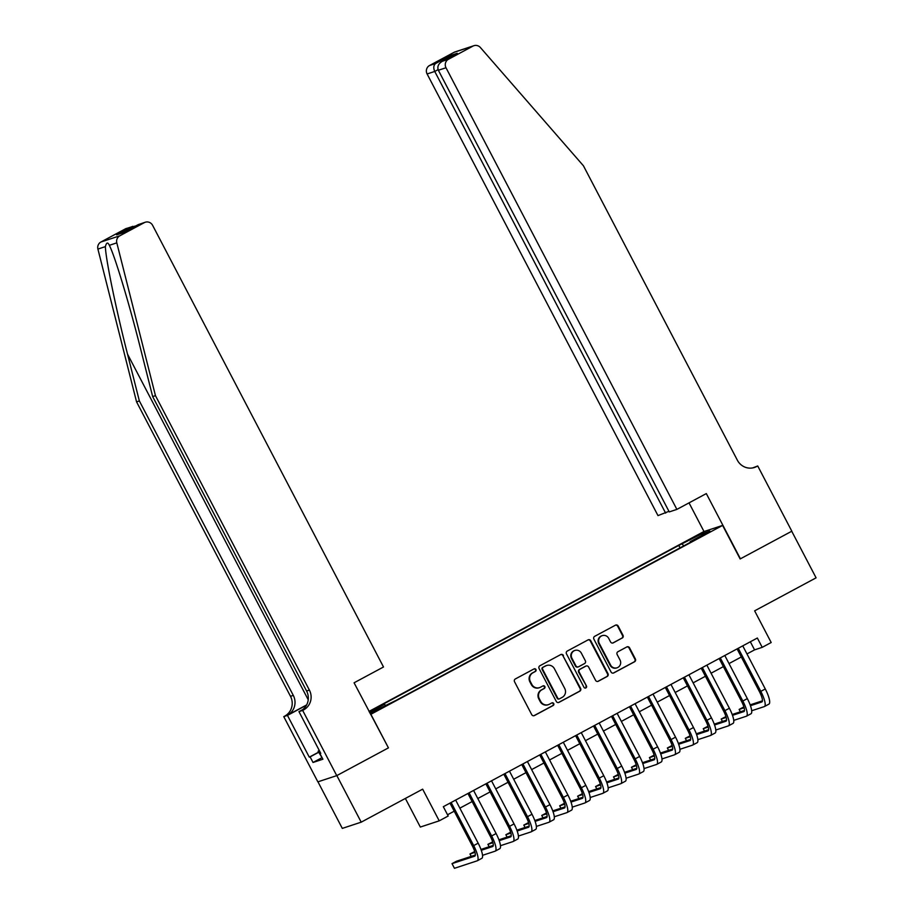 <?xml version="1.0" encoding="UTF-8"?>
<svg xmlns="http://www.w3.org/2000/svg" width="914" height="914" viewBox="0 0 914 914"><rect width="100%" height="100%" fill="white"/><g stroke="black" fill="none" stroke-linecap="round" stroke-linejoin="round"><path stroke-width="1.37" d="M535.947 669.528A1.451 1.394 71.8 0 0 534.039 668.911L515.325 678.965A2.068 1.999 71.8 0 0 514.525 681.73L531.731 714.657A2.068 1.999 71.8 0 0 534.45 715.548L553.164 705.494A1.451 1.394 71.8 0 0 552.045 702.832A1.451 1.394 71.8 0 0 551.827 702.935L549.405 704.226A6.615 6.387 71.8 0 1 540.711 701.404L539.271 698.662A6.615 6.387 71.8 0 1 541.853 689.784L544.276 688.482A1.451 1.394 71.8 0 0 543.144 685.82A1.451 1.394 71.8 0 0 542.927 685.923L540.505 687.214A6.615 6.387 71.8 0 1 531.811 684.392L530.383 681.65A6.615 6.387 71.8 0 1 532.953 672.773L535.376 671.47A1.451 1.394 71.8 0 0 535.947 669.528M539.523 687.648L539.009 687.819A6.615 6.387 71.8 0 1 531.308 684.563L529.869 681.821A6.615 6.387 71.8 0 1 532.451 672.933L534.873 671.641A1.451 1.394 71.8 0 0 534.005 668.922M533.879 715.742A2.068 1.999 71.8 0 0 533.936 715.708L552.65 705.654A1.451 1.394 71.8 0 0 551.793 702.946M548.411 704.66L547.897 704.82A6.615 6.387 71.8 0 1 540.197 701.575L538.757 698.833A6.615 6.387 71.8 0 1 541.339 689.944L543.761 688.642A1.451 1.394 71.8 0 0 542.905 685.934M690.63 538.917L698.239 535.261L690.63 538.917M622.194 638.075A2.068 1.999 71.8 0 0 623.005 635.299L618.172 626.056A2.068 1.999 71.8 0 0 615.453 625.176L594.671 636.338A2.068 1.999 71.8 0 0 593.871 639.115L611.078 672.041A2.068 1.999 71.8 0 0 613.797 672.921L634.579 661.759A2.068 1.999 71.8 0 0 635.39 658.983L629.552 647.82A2.068 1.999 71.8 0 0 626.833 646.941L617.944 651.716A2.068 1.999 71.8 0 0 617.133 654.493L620.035 660.022A5.53 5.347 71.8 0 1 617.041 667.803A5.53 5.347 71.8 0 1 610.609 665.084L599.276 643.41A5.53 5.347 71.8 0 1 602.257 635.63A5.53 5.347 71.8 0 1 608.701 638.349L610.586 641.959A2.068 1.999 71.8 0 0 613.305 642.85L621.691 638.235A2.068 1.999 71.8 0 0 622.491 635.459L617.67 626.227A2.068 1.999 71.8 0 0 615.522 625.142M370.901 714.325L388.439 747.869L336.843 775.586L361.201 822.166L422.656 789.159L439.223 820.841L448.191 816.019L443.324 806.696L757.352 638.018L762.219 647.341L771.188 642.519L754.633 610.838L816.088 577.831L791.73 531.24L740.146 558.957L722.608 525.413L370.604 714.428M563.401 655.475A2.068 1.999 71.8 0 0 560.682 654.595L539.9 665.758A2.068 1.999 71.8 0 0 539.089 668.534L556.306 701.461A2.068 1.999 71.8 0 0 559.025 702.34L579.807 691.178A2.068 1.999 71.8 0 0 580.607 688.402L562.887 655.646A2.068 1.999 71.8 0 0 560.739 654.561M567.286 651.054L588.068 639.891A2.068 1.999 71.8 0 1 590.787 640.771L608.004 673.698A2.068 1.999 71.8 0 1 607.193 676.463L598.304 681.25A2.068 1.999 71.8 0 1 595.585 680.359L588.605 667.014A2.068 1.999 71.8 0 0 585.885 666.123L579.979 669.299A2.068 1.999 71.8 0 0 579.179 672.076L586.445 685.968A1.451 1.394 71.8 0 1 585.668 688.014A1.451 1.394 71.8 0 1 583.977 687.294L566.474 653.83A2.068 1.999 71.8 0 1 567.286 651.054M361.201 822.166L342.304 828.392L317.958 781.813M369.405 712.132L377.025 707.79L369.142 711.618M369.028 711.4L703.711 531.628L722.608 525.413M680.05 547.852L678.794 545.429L380.909 705.437L384.486 704.26L385.445 705.357M678.794 545.429L702.101 533.65L709.87 531.103L690.127 541.705L693.703 540.528L395.819 700.524L369.942 713.149M369.496 712.303L384.486 704.26M405.37 798.448L420.326 827.056L439.223 820.841M746.966 653.944L754.564 649.865L762.219 647.341M447.54 814.774L454.201 811.198M459.856 808.159L472.15 801.555M477.805 798.516L490.087 791.924M495.742 788.885L508.035 782.281M513.691 779.242L525.984 772.638M531.64 769.599L543.921 763.007M549.577 759.968L561.87 753.365M567.525 750.325L579.807 743.722M585.463 740.683L597.756 734.091M603.411 731.051L615.705 724.448M621.36 721.409L633.642 714.805M639.297 711.778L651.591 705.174M657.246 702.135L669.539 695.531M675.183 692.492L687.477 685.888M693.132 682.861L705.425 676.257M711.081 673.218L723.362 666.614M729.018 663.575L741.311 656.972M750.337 641.788L754.564 649.865M690.127 541.705L690.276 542.368M683.763 545.864L682.358 544.253M702.101 533.65L701.906 535.376M388.439 747.869L354.072 682.792L383.503 666.991L152.615 225.335A6.318 6.101 71.8 0 0 144.309 222.639L119.814 235.801A6.318 6.101 71.8 0 0 116.809 242.861L155.46 395.659L309.389 690.081A14.738 14.247 -108.2 0 1 303.642 709.881L302.66 710.406L336.752 775.632L388.164 748.018M558.454 702.546A2.068 1.999 71.8 0 0 558.511 702.512L579.293 691.35A2.068 1.999 71.8 0 0 580.104 688.573L562.887 655.646M543.167 667.277A1.451 1.394 71.8 0 0 542.608 669.219L557.723 698.125A1.451 1.394 71.8 0 0 559.619 698.742L562.179 697.371A6.615 6.387 71.8 0 0 564.749 688.493L554.421 668.74A6.615 6.387 71.8 0 0 545.727 665.906L542.665 667.449A1.451 1.394 71.8 0 0 542.093 669.391L542.608 669.219M559.402 698.833L558.888 699.004A1.451 1.394 71.8 0 1 557.209 698.296L542.093 669.391M546.721 665.483L546.206 665.655A6.615 6.387 71.8 0 0 545.212 666.077L545.727 665.906M542.665 667.449L545.212 666.077M597.733 681.444A2.068 1.999 71.8 0 0 597.79 681.41L606.679 676.634A2.068 1.999 71.8 0 0 607.49 673.858L590.273 640.942A2.068 1.999 71.8 0 0 588.125 639.857M586.194 665.998L585.68 666.157A2.068 1.999 71.8 0 0 585.371 666.295L579.476 669.471A2.068 1.999 71.8 0 0 578.665 672.236L586.445 685.968M585.406 688.071A1.451 1.394 71.8 0 0 585.931 686.14M581.361 653.156A5.53 5.347 71.8 0 0 574.917 650.437A5.53 5.347 71.8 0 0 571.936 658.217L575.923 665.849A2.068 1.999 71.8 0 0 578.642 666.74L584.549 663.564A2.068 1.999 71.8 0 0 585.348 660.788L581.361 653.156M574.917 650.437L574.403 650.608A5.53 5.347 71.8 0 0 571.421 658.388L571.936 658.217M578.334 666.866L577.819 667.037A2.068 1.999 71.8 0 1 575.42 666.02L571.421 658.388M612.734 643.045A2.068 1.999 71.8 0 0 612.791 643.01L621.691 638.235M602.257 635.63L601.743 635.801A5.53 5.347 71.8 0 0 598.761 643.582L599.276 643.41M617.041 667.803L616.539 667.974A5.53 5.347 71.8 0 1 610.095 665.255L598.761 643.582M613.225 673.115A2.068 1.999 71.8 0 0 613.294 673.092L634.076 661.93A2.068 1.999 71.8 0 0 634.876 659.154L629.049 647.992A2.068 1.999 71.8 0 0 626.901 646.906M475.337 855.036L456.509 861.228L452.019 863.639L454.452 868.3L477.154 860.828A15.789 3.976 -118.2 0 0 477.325 860.76A15.789 3.976 -118.2 0 0 473.681 845.587L451.15 802.492M481.644 858.417A15.789 3.976 -118.2 0 0 481.804 858.349A15.789 3.976 -118.2 0 0 478.171 843.188L455.64 800.081M449.985 803.12L472.401 846.01A10.522 2.651 61.8 0 1 474.834 856.121A10.522 2.651 61.8 0 1 474.72 856.167L452.019 863.639M322.482 758.449L318.106 751.228L319.226 750.394M319.352 750.634L318.106 751.228M155.46 395.659L152.661 396.573L140.813 349.719C129.617 304.899 114.753 255.6 109.337 245.318C107.783 241.947 106.47 242.381 105.384 246.62C105.601 258.605 116.044 309.366 127.514 354.106L139.362 400.949L293.291 695.383A14.738 14.247 -108.2 0 1 287.544 715.182L283.763 716.622L317.855 781.847L336.752 775.632M116.809 242.861L109.337 245.318L108.857 244.335M139.362 400.949L136.563 401.874L290.492 696.308A14.738 14.247 -108.2 0 1 284.745 716.096M303.642 709.881L300.855 710.795A14.738 14.247 -108.2 0 0 306.59 691.007L152.661 396.573M144.309 222.639L138.197 224.65L123.31 232.647L116.615 234.852L131.513 226.855L125.412 228.854L100.917 242.016L119.814 235.801M105.384 246.62L97.912 249.076L136.563 401.874M302.66 710.406L298.958 711.629L320.78 753.365L319.957 753.639L320.711 753.239M321.579 757.877L313.022 762.47L322.882 759.226L319.957 753.639M313.022 762.47L310.109 756.883L309.286 757.146L287.464 715.411L283.763 716.622M298.958 711.629L302.66 709.641M306.647 704.923L287.544 715.182M306.498 705.185L287.464 715.411M97.912 249.076A6.318 6.101 -108.2 0 1 100.917 242.016M125.412 228.854A6.318 6.101 -108.2 0 1 126.361 228.454L135.843 225.907M309.286 757.146L318.586 752.153M318.655 752.291L310.109 756.883M138.197 224.65L145.257 222.228M116.615 234.852L123.733 232.419M131.513 226.855L132.713 226.352M676.886 509.395L445.998 67.75L438.366 70.264L669.254 511.909L676.886 509.395L706.316 493.583L740.409 558.808L791.821 531.194L757.729 465.969L752.656 467.922M668.945 511.314L657.989 515.61L427.101 73.965A6.318 6.101 -108.2 0 1 429.569 65.488L454.064 52.327A6.318 6.101 -108.2 0 1 455.012 51.915L473.909 45.7A6.318 6.101 71.8 0 1 480.41 47.551L583.429 165.777L737.358 460.199A14.738 14.247 71.8 0 0 756.735 466.506L757.729 465.969M429.569 65.488L435.67 63.477L450.556 55.48L457.251 53.275L442.353 61.272L448.466 59.261L472.949 46.111L454.064 52.327M704.009 531.537L689.03 502.871M665.632 513.097L434.744 71.452L427.101 73.965M473.909 45.7A6.318 6.101 71.8 0 0 472.949 46.111M448.466 59.261A6.318 6.101 71.8 0 0 445.998 67.75M753.102 467.842A14.738 14.247 71.8 0 0 753.947 467.42L756.735 466.506M435.67 63.477C433.533 65.271 433.225 67.933 434.744 71.452L438.092 69.647M450.556 55.48L448.911 57.742M457.251 53.275L456.646 53.595M438.366 70.264C437.041 66.676 438.377 63.672 442.353 61.272L456.943 53.435M482.535 855.321L495.102 851.185A15.789 3.976 -118.2 0 0 495.262 851.117A15.789 3.976 -118.2 0 0 491.629 835.956L469.099 792.861M499.592 848.786A15.789 3.976 -118.2 0 0 499.752 848.706A15.789 3.976 -118.2 0 0 496.108 833.545L473.578 790.45M467.922 793.489L490.35 836.379A10.522 2.651 61.8 0 1 492.772 846.49A10.522 2.651 61.8 0 1 492.669 846.535L481.29 850.283M493.286 845.393L480.981 849.437M474.732 851.505L469.967 854.007L471.213 856.395M474.983 852.351L469.967 854.007M500.484 845.69L513.051 841.554A15.789 3.976 -118.2 0 0 513.211 841.486A15.789 3.976 -118.2 0 0 509.566 826.313L487.036 783.218M517.53 839.143A15.789 3.976 -118.2 0 0 517.69 839.075A15.789 3.976 -118.2 0 0 514.056 823.902L491.526 780.807M485.871 783.846L508.298 826.736A10.522 2.651 61.8 0 1 510.72 836.847A10.522 2.651 61.8 0 1 510.606 836.893L499.227 840.64M511.223 835.762L498.93 839.806M492.68 841.863L487.905 844.365L489.161 846.752M492.92 842.719L487.905 844.365M518.421 836.047L530.988 831.911A15.789 3.976 -118.2 0 0 531.148 831.843A15.789 3.976 -118.2 0 0 527.515 816.682L504.985 773.575M535.478 829.501A15.789 3.976 -118.2 0 0 535.638 829.432A15.789 3.976 -118.2 0 0 532.005 814.271L509.464 771.165M503.82 774.204L526.236 817.093A10.522 2.651 61.8 0 1 528.669 827.204A10.522 2.651 61.8 0 1 528.555 827.25L517.175 830.997M529.172 826.119L516.878 830.163M510.618 832.22L505.853 834.722L507.099 837.11M510.869 833.077L505.853 834.722M536.369 826.405L548.937 822.28A15.789 3.976 -118.2 0 0 549.097 822.2A15.789 3.976 -118.2 0 0 545.464 807.039L522.922 763.944M553.416 819.869A15.789 3.976 -118.2 0 0 553.587 819.789A15.789 3.976 -118.2 0 0 549.942 804.628L527.412 761.533M521.757 764.572L544.184 807.462A10.522 2.651 61.8 0 1 546.606 817.573A10.522 2.651 61.8 0 1 546.503 817.619L535.113 821.366M547.12 816.476L534.816 820.532M528.566 822.589L523.802 825.091L525.047 827.478M528.818 823.434L523.802 825.091M554.318 816.773L566.874 812.637A15.789 3.976 -118.2 0 0 567.046 812.569A15.789 3.976 -118.2 0 0 563.401 797.396L540.871 754.301M571.364 810.227A15.789 3.976 -118.2 0 0 571.524 810.158A15.789 3.976 -118.2 0 0 567.891 794.986L545.361 751.891M539.706 754.93L562.121 797.819A10.522 2.651 61.8 0 1 564.555 807.93A10.522 2.651 61.8 0 1 564.441 807.976L553.061 811.723M565.058 806.845L552.764 810.889M546.515 812.946L541.739 815.448L542.996 817.836M546.755 813.803L541.739 815.448M572.255 807.131L584.823 802.995A15.789 3.976 -118.2 0 0 584.983 802.926A15.789 3.976 -118.2 0 0 581.35 787.765L558.82 744.659M589.313 800.584A15.789 3.976 -118.2 0 0 589.473 800.515A15.789 3.976 -118.2 0 0 585.828 785.355L563.298 742.248M557.643 745.287L580.07 788.176A10.522 2.651 61.8 0 1 582.492 798.288A10.522 2.651 61.8 0 1 582.389 798.333L571.01 802.081M583.006 797.202L570.702 801.247M564.452 803.303L559.688 805.805L560.933 808.193M564.703 804.16L559.688 805.805M590.204 797.499L602.772 793.363A15.789 3.976 -118.2 0 0 602.932 793.283A15.789 3.976 -118.2 0 0 599.287 778.122L576.757 735.027M607.25 790.953A15.789 3.976 -118.2 0 0 607.422 790.884A15.789 3.976 -118.2 0 0 603.777 775.712L581.247 732.617M575.591 735.656L598.019 778.545A10.522 2.651 61.8 0 1 600.441 788.656A10.522 2.651 61.8 0 1 600.327 788.702L588.947 792.449M600.944 787.56L588.65 791.615M582.401 793.672L577.637 796.174L578.882 798.562M582.641 794.517L577.637 796.174M608.141 787.857L620.709 783.721A15.789 3.976 -118.2 0 0 620.88 783.652A15.789 3.976 -118.2 0 0 617.236 768.48L594.706 725.385M625.199 781.31A15.789 3.976 -118.2 0 0 625.359 781.241A15.789 3.976 -118.2 0 0 621.726 766.069L599.196 722.974M593.54 726.013L615.956 768.903A10.522 2.651 61.8 0 1 618.39 779.014A10.522 2.651 61.8 0 1 618.275 779.059L606.896 782.807M618.892 777.928L606.599 781.973M600.338 784.029L595.574 786.531L596.819 788.919M600.589 784.886L595.574 786.531M626.09 778.214L638.658 774.078A15.789 3.976 -118.2 0 0 638.817 774.009A15.789 3.976 -118.2 0 0 635.184 758.849L612.654 715.742M643.148 771.667A15.789 3.976 -118.2 0 0 643.307 771.599A15.789 3.976 -118.2 0 0 639.663 756.438L617.133 713.343M611.477 716.37L633.905 759.26A10.522 2.651 61.8 0 1 636.327 769.371A10.522 2.651 61.8 0 1 636.224 769.428L624.845 773.164M636.841 768.286L624.536 772.33M618.287 774.386L613.523 776.889L614.768 779.276M618.538 775.243L613.523 776.889M644.039 768.583L656.595 764.447A15.789 3.976 -118.2 0 0 656.766 764.378A15.789 3.976 -118.2 0 0 653.122 749.206L630.591 706.111M661.085 762.036A15.789 3.976 -118.2 0 0 661.245 761.968A15.789 3.976 -118.2 0 0 657.612 746.795L635.081 703.7M629.426 706.739L651.842 749.629A10.522 2.651 61.8 0 1 654.275 759.74A10.522 2.651 61.8 0 1 654.161 759.785L642.782 763.533M654.778 758.643L642.485 762.699M636.235 764.755L631.46 767.257L632.716 769.645M636.475 765.601L631.46 767.257M661.976 758.94L674.543 754.804A15.789 3.976 -118.2 0 0 674.703 754.736A15.789 3.976 -118.2 0 0 671.07 739.563L648.54 696.468M679.033 752.393A15.789 3.976 -118.2 0 0 679.193 752.325A15.789 3.976 -118.2 0 0 675.549 737.152L653.019 694.057M647.375 697.096L669.791 739.986A10.522 2.651 61.8 0 1 672.213 750.097A10.522 2.651 61.8 0 1 672.11 750.143L660.731 753.89M672.727 749.012L660.422 753.056M654.173 755.113L649.408 757.615L650.654 760.002M654.424 755.969L649.408 757.615M679.925 749.297L692.492 745.161A15.789 3.976 -118.2 0 0 692.652 745.093A15.789 3.976 -118.2 0 0 689.007 729.932L666.477 686.837M696.971 742.751A15.789 3.976 -118.2 0 0 697.142 742.682A15.789 3.976 -118.2 0 0 693.498 727.521L670.967 684.426M665.312 687.454L687.739 730.343A10.522 2.651 61.8 0 1 690.161 740.454A10.522 2.651 61.8 0 1 690.059 740.511L678.668 744.247M690.676 739.369L678.371 743.413M672.121 745.47L667.357 747.972L668.602 750.371M672.361 746.327L667.357 747.972M697.873 739.666L710.429 735.53A15.789 3.976 -118.2 0 0 710.601 735.462A15.789 3.976 -118.2 0 0 706.956 720.289L684.426 677.194M714.919 733.119A15.789 3.976 -118.2 0 0 715.079 733.051A15.789 3.976 -118.2 0 0 711.446 717.878L688.916 674.783M683.261 677.822L705.677 720.712A10.522 2.651 61.8 0 1 708.11 730.823A10.522 2.651 61.8 0 1 707.996 730.869L696.617 734.616M708.613 729.726L696.319 733.782M690.07 735.839L685.294 738.341L686.551 740.728M690.31 736.684L685.294 738.341M715.811 730.023L728.378 725.887A15.789 3.976 -118.2 0 0 728.538 725.819A15.789 3.976 -118.2 0 0 724.905 710.646L702.375 667.551M732.868 723.477A15.789 3.976 -118.2 0 0 733.028 723.408A15.789 3.976 -118.2 0 0 729.383 708.236L706.853 665.141M701.198 668.18L723.625 711.069A10.522 2.651 61.8 0 1 726.047 721.18A10.522 2.651 61.8 0 1 725.945 721.226L714.565 724.973M726.561 720.095L714.257 724.139M708.007 726.196L703.243 728.698L704.488 731.086M708.259 727.053L703.243 728.698M733.759 720.381L746.327 716.245A15.789 3.976 -118.2 0 0 746.487 716.176A15.789 3.976 -118.2 0 0 742.842 701.015L720.312 657.92M750.805 713.834A15.789 3.976 -118.2 0 0 750.977 713.765A15.789 3.976 -118.2 0 0 747.332 698.604L724.802 655.509M719.147 658.537L741.574 701.438A10.522 2.651 61.8 0 1 743.996 711.549A10.522 2.651 61.8 0 1 743.882 711.595L732.502 715.331M744.499 710.452L732.205 714.497M725.956 716.553L721.18 719.067L722.437 721.454M726.196 717.41L721.18 719.067M751.696 710.749L764.264 706.613A15.789 3.976 -118.2 0 0 764.424 706.545A15.789 3.976 -118.2 0 0 760.791 691.372L738.261 648.277M768.754 704.203A15.789 3.976 -118.2 0 0 768.914 704.134A15.789 3.976 -118.2 0 0 765.281 688.962L742.751 645.867M737.095 648.906L759.511 691.795A10.522 2.651 61.8 0 1 761.945 701.906A10.522 2.651 61.8 0 1 761.83 701.952L750.451 705.699M762.447 700.821L750.154 704.865M743.893 706.922L739.129 709.424L740.374 711.812M744.145 707.767L739.129 709.424M473.681 845.587L478.171 843.188M127.514 354.106L308.224 699.77M293.291 695.383L290.492 696.308M306.59 691.007L309.389 690.081M491.629 835.956L496.108 833.545M509.566 826.313L514.056 823.902M527.515 816.682L532.005 814.271M545.464 807.039L549.942 804.628M563.401 797.396L567.891 794.986M581.35 787.765L585.828 785.355M599.287 778.122L603.777 775.712M617.236 768.48L621.726 766.069M635.184 758.849L639.663 756.438M653.122 749.206L657.612 746.795M671.07 739.563L675.549 737.152M689.007 729.932L693.498 727.521M706.956 720.289L711.446 717.878M724.905 710.646L729.383 708.236M742.842 701.015L747.332 698.604M760.791 691.372L765.281 688.962M477.325 860.76L481.804 858.349M123.481 232.544L138.38 224.547M495.262 851.117L499.752 848.706M513.211 841.486L517.69 839.075M531.148 831.843L535.638 829.432M549.097 822.2L553.587 819.789M567.046 812.569L571.524 810.158M584.983 802.926L589.473 800.515M602.932 793.283L607.422 790.884M620.88 783.652L625.359 781.241M638.817 774.009L643.307 771.599M656.766 764.378L661.245 761.968M674.703 754.736L679.193 752.325M692.652 745.093L697.142 742.682M710.601 735.462L715.079 733.051M728.538 725.819L733.028 723.408M746.487 716.176L750.977 713.765M764.424 706.545L768.914 704.134"/></g></svg>
